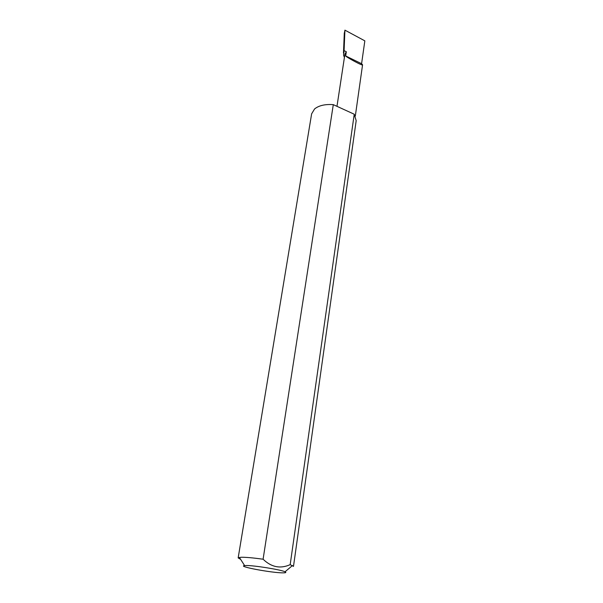 <?xml version="1.0" encoding="UTF-8"?>
<svg xmlns="http://www.w3.org/2000/svg" width="603" height="603" viewBox="0 0 603 603"><rect width="100%" height="100%" fill="white"/><g stroke="black" fill="none" stroke-linecap="round" stroke-linejoin="round"><path stroke-width="0.9" d="M345.677 55.951C345.723 56.795 363.308 66.496 362.569 64.785L361.589 63.707L345.677 55.951L346.318 51.737L344.908 54.217L336.979 106.332M283.289 572.85C285.92 572.827 286.5 572.481 285.023 571.787C280.915 569.662 253.132 565.222 245.828 565.539L244.622 565.606C236.451 566.338 272.624 573.069 283.289 572.85M290.179 564.649L293.488 566.383L356.185 120.66L354.232 114.223L333.293 104.643L263.096 559.222C271.335 567.212 280.357 569.021 290.179 564.649L354.232 114.223M240.642 559.373L238.162 557.911L240.936 557.27C245.594 557.164 252.981 557.813 263.096 559.222M238.162 557.911L311.63 113.839L314.585 108.939C318.874 105.502 325.107 104.07 333.293 104.643M344.411 57.496L343.559 55.122L344.087 50.644L346.318 51.737M344.268 33.776L344.931 30.15L364.838 40.846L361.589 63.707M344.087 50.644L344.931 30.15M362.569 64.785L355.325 115.987M285.023 571.787L292.485 565.524M244.622 565.606L239.376 557.398M343.469 53.019L344.305 32.894"/></g></svg>
